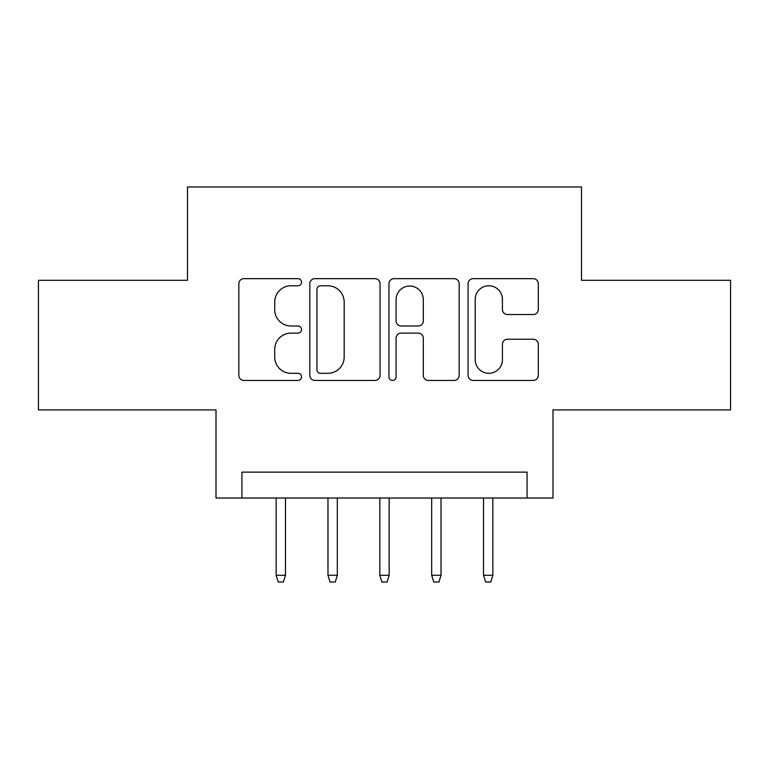 <?xml version="1.0" encoding="UTF-8"?>
<svg xmlns="http://www.w3.org/2000/svg" width="769" height="769" viewBox="0 0 769 769"><rect width="100%" height="100%" fill="white"/><g stroke="black" fill="none" stroke-linecap="round" stroke-linejoin="round"><path stroke-width="1.15" d="M301.554 282.223A3.566 3.566 0 0 0 297.988 278.657L243.927 278.657A5.085 5.085 0 0 0 238.832 283.751L238.832 375.349A5.085 5.085 0 0 0 243.927 380.434L297.988 380.434A3.566 3.566 0 0 0 301.554 376.868A3.566 3.566 0 0 0 297.988 373.311L290.999 373.311A16.284 16.284 0 0 1 274.716 357.027L274.716 349.395A16.284 16.284 0 0 1 290.999 333.112L297.988 333.112A3.566 3.566 0 0 0 301.554 329.545A3.566 3.566 0 0 0 297.988 325.989L290.999 325.989A16.284 16.284 0 0 1 274.716 309.705L274.716 302.063A16.284 16.284 0 0 1 290.999 285.78L297.988 285.78A3.566 3.566 0 0 0 301.554 282.223M533.215 314.531A5.085 5.085 0 0 0 538.31 309.446L538.31 283.751A5.085 5.085 0 0 0 533.215 278.657L473.175 278.657A5.085 5.085 0 0 0 468.081 283.751L468.081 375.349A5.085 5.085 0 0 0 473.175 380.434L533.215 380.434A5.085 5.085 0 0 0 538.31 375.349L538.31 344.301A5.085 5.085 0 0 0 533.215 339.216L507.521 339.216A5.085 5.085 0 0 0 502.426 344.301L502.426 359.7A13.611 13.611 0 0 1 488.815 373.311A13.611 13.611 0 0 1 475.204 359.7L475.204 299.401A13.611 13.611 0 0 1 488.815 285.78A13.611 13.611 0 0 1 502.426 299.401L502.426 309.446A5.085 5.085 0 0 0 507.521 314.531L533.215 314.531M527.063 498.033L552.988 498.033L552.988 409.906L730.55 409.906L730.55 280.301L581.499 280.301L581.499 186.982L187.501 186.982L187.501 280.301L38.45 280.301L38.45 409.906L216.012 409.906L216.012 498.033L527.063 498.033L527.063 472.118L241.937 472.118L241.937 498.033M380.049 283.751A5.085 5.085 0 0 0 374.955 278.657L314.915 278.657A5.085 5.085 0 0 0 309.82 283.751L309.82 375.349A5.085 5.085 0 0 0 314.915 380.434L374.955 380.434A5.085 5.085 0 0 0 380.049 375.349L380.049 283.751M394.045 278.657L454.085 278.657A5.085 5.085 0 0 1 459.18 283.751L459.18 375.349A5.085 5.085 0 0 1 454.085 380.434L428.391 380.434A5.085 5.085 0 0 1 423.306 375.349L423.306 338.197A5.085 5.085 0 0 0 418.211 333.112L401.168 333.112A5.085 5.085 0 0 0 396.073 338.197L396.073 376.868A3.566 3.566 0 0 1 392.517 380.434A3.566 3.566 0 0 1 388.951 376.868L388.951 283.751A5.085 5.085 0 0 1 394.045 278.657M320.51 285.78A3.566 3.566 0 0 0 316.943 289.346L316.943 369.745A3.566 3.566 0 0 0 320.51 373.311L327.892 373.311A16.284 16.284 0 0 0 344.176 357.027L344.176 302.063A16.284 16.284 0 0 0 327.892 285.78L320.51 285.78M423.306 299.65A13.611 13.611 0 0 0 409.685 286.039A13.611 13.611 0 0 0 396.073 299.65L396.073 320.894A5.085 5.085 0 0 0 401.168 325.989L418.211 325.989A5.085 5.085 0 0 0 423.306 320.894L423.306 299.65M285.482 575.279L283.405 582.018L278.224 582.018L276.148 575.279L285.482 575.279L285.482 498.033M276.148 575.279L276.148 498.033M337.322 575.279L335.246 582.018L330.064 582.018L327.988 575.279L337.322 575.279L337.322 498.033M327.988 575.279L327.988 498.033M389.162 575.279L387.095 582.018L381.905 582.018L379.838 575.279L389.162 575.279L389.162 498.033M379.838 575.279L379.838 498.033M441.012 575.279L438.936 582.018L433.754 582.018L431.678 575.279L441.012 575.279L441.012 498.033M431.678 575.279L431.678 498.033M492.852 575.279L490.776 582.018L485.595 582.018L483.518 575.279L492.852 575.279L492.852 498.033M483.518 575.279L483.518 498.033"/></g></svg>
